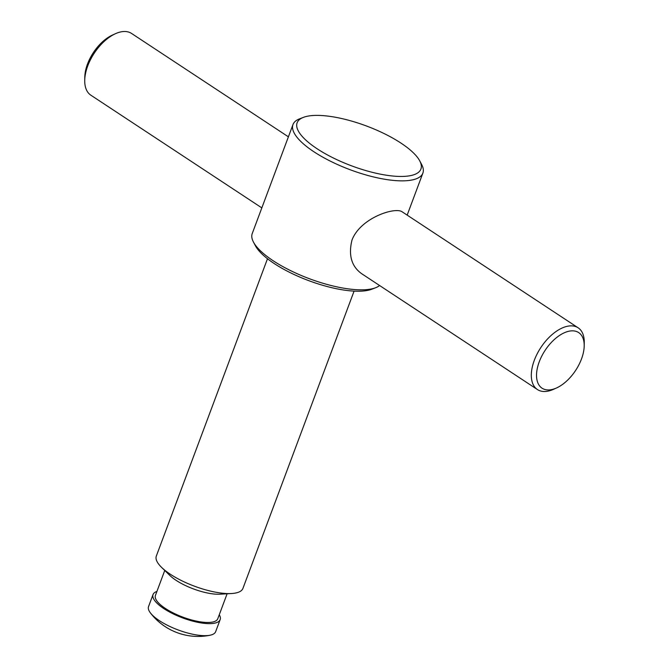 <?xml version="1.0" encoding="UTF-8"?>
<svg xmlns="http://www.w3.org/2000/svg" width="669" height="669" viewBox="0 0 669 669"><rect width="100%" height="100%" fill="white"/><g stroke="black" fill="none" stroke-linecap="round" stroke-linejoin="round"><path stroke-width="1" d="M578.141 327.81L402.22 211.856C395.329 206.621 360.432 217.776 351.978 240.079C348.298 255.14 351.484 266.312 361.519 273.604L537.441 389.559A36.979 20.287 -56.6 0 1 534.322 360.265A36.979 20.287 -56.6 0 1 578.141 327.81A36.979 20.287 -56.6 0 1 584.263 342.712L584.196 346.015A33.283 18.255 -56.6 0 1 556.558 387.953A33.283 18.255 -56.6 0 1 539.247 361.812A33.283 18.255 -56.6 0 1 566.3 331.975A33.283 18.255 -56.6 0 1 584.196 346.015M556.558 387.953L553.547 389.308A36.979 20.287 -56.6 0 1 537.441 389.559M219.265 614.744A35.825 11.532 -159.5 0 1 220.151 619.628L215.652 631.67A35.825 11.532 -159.5 0 1 210.083 635.224A35.825 11.532 -159.5 0 1 159.364 620.656A35.825 11.532 -159.5 0 1 150.416 612.921A35.825 11.532 -159.5 0 1 148.543 606.582L153.042 594.54A35.825 11.532 -159.5 0 1 156.922 591.438M220.151 619.628A35.825 11.532 -159.5 0 1 198.4 622.438A35.825 11.532 -159.5 0 1 163.863 608.614A35.825 11.532 -159.5 0 1 153.042 594.54M227.1 593.788L217.776 618.741A33.283 10.712 -159.5 0 1 197.556 621.35A33.283 10.712 -159.5 0 1 165.477 608.506A33.283 10.712 -159.5 0 1 155.425 595.427L164.75 570.481M354.085 291.115L242.922 588.427A46.228 14.877 -159.5 0 1 231.549 593.528L220.134 594.197A33.283 10.712 -159.5 0 1 176.031 580.291A33.283 10.712 -159.5 0 1 169.742 575.357L161.564 567.362A46.228 14.877 -159.5 0 1 156.329 556.056L267.491 258.744M231.549 593.528A46.228 14.877 -159.5 0 1 170.294 574.219A46.228 14.877 -159.5 0 1 161.564 567.362M379.591 285.512A69.333 22.32 -159.5 0 1 375.61 287.737L371.772 289.225A66.064 21.266 -159.5 0 1 274.181 263.527A66.064 21.266 -159.5 0 1 255.382 245.707L253.459 242.069A69.333 22.32 -159.5 0 1 252.246 233.514L292.997 124.534A69.333 22.32 -159.5 0 1 299.52 118.873L303.358 117.384A66.064 21.266 -159.5 0 1 366.47 125.998A66.064 21.266 -159.5 0 1 419.756 160.903A66.064 21.266 -159.5 0 1 390.537 175.78A66.064 21.266 -159.5 0 1 317.089 148.744A66.064 21.266 -159.5 0 1 303.358 117.384M375.61 287.737A69.333 22.32 -159.5 0 1 273.186 260.768A69.333 22.32 -159.5 0 1 253.459 242.069M419.756 160.903L421.671 164.549A69.333 22.32 -159.5 0 1 422.883 173.095A69.333 22.32 -159.5 0 1 380.77 178.531A69.333 22.32 -159.5 0 1 313.937 151.779A69.333 22.32 -159.5 0 1 292.997 124.534M261.83 207.892L90.859 95.199A36.979 20.287 -56.6 0 1 84.737 80.297L84.804 77.002A33.283 18.255 -56.6 0 1 87.505 64.048A33.283 18.255 -56.6 0 1 112.442 35.064L115.453 33.701A36.979 20.287 -56.6 0 1 131.559 33.45L288.398 136.827M84.737 80.297A36.979 20.287 -56.6 0 1 87.739 65.905A36.979 20.287 -56.6 0 1 115.453 33.701M150.416 612.921A60.093 60.093 0 0 0 210.083 635.224M407.17 215.117L422.883 173.095"/></g></svg>
